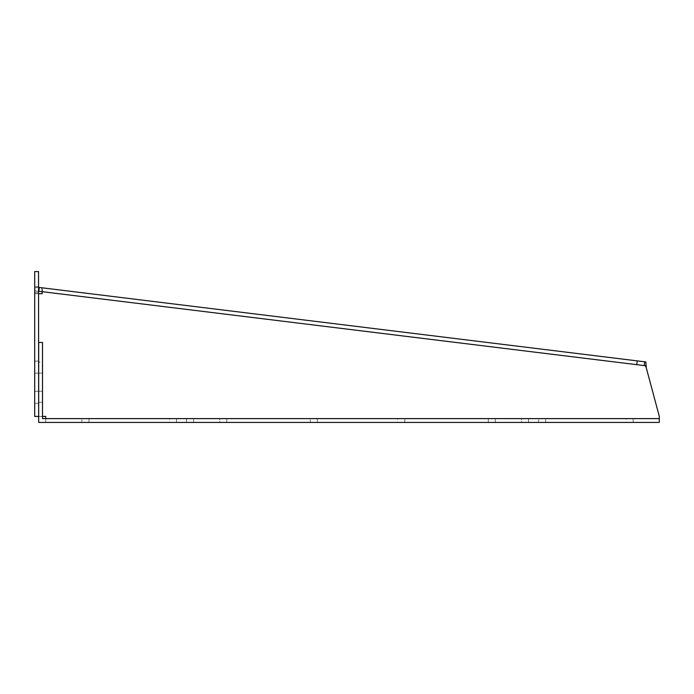 <?xml version="1.0" encoding="UTF-8"?>
<svg xmlns="http://www.w3.org/2000/svg" width="694" height="694" viewBox="0 0 694 694"><rect width="100%" height="100%" fill="white"/><g stroke="black" fill="none" stroke-linecap="round" stroke-linejoin="round"><path stroke-width="0.52" stroke-dasharray="3.47 2.6" d="M42.508 362.077L42.508 391.243L42.508 362.077L38.682 362.077L38.682 391.243L38.682 362.077M81.935 418.612L169.449 418.612L81.935 418.612L81.935 422.429L88.979 422.429L81.935 422.429M186.547 418.612L219.738 418.612L186.547 418.612L186.547 422.429L193.583 422.429L186.547 422.429M310.27 418.612L397.775 418.612L310.27 418.612L310.27 422.429L317.305 422.429L310.27 422.429M488.307 418.612L521.498 418.612L488.307 418.612L488.307 422.429L495.343 422.429L488.307 422.429M538.596 418.612L626.109 418.612L538.596 418.612L538.596 422.429L545.64 422.429L538.596 422.429M34.7 416.409L34.7 293.701L38.526 293.701L38.526 416.409L34.7 416.409L45.726 416.409L45.726 422.429L659.3 422.429L659.3 416.409L646.296 367.872M38.526 287.42L35.828 287.42L35.828 291.237L38.578 291.237A2.013 2.013 0 0 1 38.821 291.254L41.753 291.619L42.568 287.863L42.204 293.701L34.7 293.701L38.526 293.701L38.526 271.571L34.7 271.571L34.7 293.701M42.568 287.863L645.854 361.938M38.682 416.409L42.508 416.409M45.726 422.429L38.682 422.429L38.682 342.463L42.508 342.463L42.508 418.612L45.726 418.612L45.726 422.429L45.726 418.612L659.3 418.612L659.3 422.429M626.109 422.429L545.64 422.429L626.109 422.429L626.109 418.612L633.145 418.612L626.109 418.612L626.109 422.429M521.498 422.429L495.343 422.429L521.498 422.429L521.498 418.612L528.542 418.612L521.498 418.612L521.498 422.429M397.775 422.429L317.305 422.429L397.775 422.429L397.775 418.612L404.819 418.612L397.775 418.612L397.775 422.429M219.738 422.429L193.583 422.429L219.738 422.429L219.738 418.612L226.782 418.612L219.738 418.612L219.738 422.429M169.449 422.429L88.979 422.429L169.449 422.429L169.449 418.612L176.484 418.612L169.449 418.612L169.449 422.429M644.232 365.591L41.753 291.619M38.682 391.243L38.682 402.312L38.682 391.243L42.508 391.243L42.508 402.312L42.508 391.243L38.682 391.243M38.526 373.164L38.526 391.269L38.526 361.088L38.526 373.164L34.7 373.164L34.7 391.269L34.7 361.088L34.7 373.164L38.526 373.164M34.7 391.269L34.7 403.335L34.7 391.269L38.526 391.269L38.526 403.335L38.526 391.269L34.7 391.269M34.7 286.657L38.526 286.657L38.526 292.695L38.526 286.657L34.7 286.657L34.7 292.695L34.7 286.657M34.7 292.695L38.526 292.695L34.7 292.695M38.526 291.237L35.828 291.237L35.828 287.42L38.578 287.42A5.838 5.838 0 0 1 39.289 287.463L38.881 291.263L39.35 287.472L41.701 287.758L41.232 291.549M41.701 287.758L42.213 287.819M38.682 373.138L42.508 373.138L38.682 373.138M88.979 422.429L88.979 418.612L88.979 422.429M193.583 422.429L193.583 418.612L193.583 422.429M317.305 422.429L317.305 418.612L317.305 422.429M495.343 422.429L495.343 418.612L495.343 422.429M545.64 422.429L545.64 418.612L545.64 422.429M38.578 291.237L38.578 287.42M633.145 422.429L633.145 418.612M528.542 422.429L528.542 418.612M404.819 422.429L404.819 418.612M226.782 422.429L226.782 418.612M176.484 422.429L176.484 418.612M38.682 402.312L42.508 402.312M34.7 361.088L38.526 361.088M34.7 403.335L38.526 403.335"/><path stroke-width="1.04" d="M659.3 418.612L659.3 422.429L38.682 422.429L38.682 342.463L42.508 342.463L42.508 418.612L659.3 418.612L659.3 416.409L646.296 367.872L645.854 361.938L644.7 361.8L644.232 365.591L645.385 365.729L38.795 291.254L39.289 287.463L38.821 291.254M42.508 416.409L45.726 416.409L45.726 418.612M42.1 291.662L42.204 293.701L38.526 293.701M646.296 367.872L645.385 365.729M38.682 416.409L38.526 271.571L34.7 271.571L34.7 416.409L38.526 416.409M38.526 287.42L38.526 291.237M38.578 287.42L39.202 287.455M644.7 361.8L39.289 287.463M637.231 360.88L636.771 364.671"/></g></svg>
